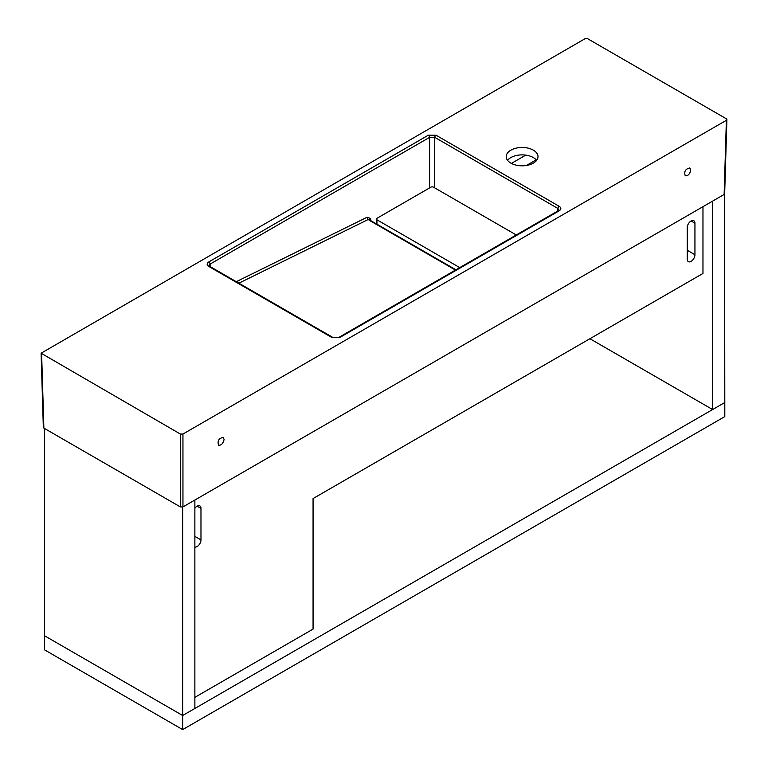 <?xml version="1.0" encoding="UTF-8"?>
<svg xmlns="http://www.w3.org/2000/svg" width="768" height="768" viewBox="0 0 768 768"><rect width="100%" height="100%" fill="white"/><g stroke="black" fill="none" stroke-linecap="round" stroke-linejoin="round"><path stroke-width="1.15" d="M526.397 165.475L536.208 159.821M194.87 547.037A5.453 3.149 120 0 0 198.874 545.069A5.453 3.149 120 0 0 200.976 539.904L200.976 508.378A5.453 3.149 120 0 0 199.843 505.882A5.453 3.149 120 0 0 194.87 508.291M694.944 223.19A5.453 3.149 120 0 0 693.811 220.694A5.453 3.149 120 0 0 689.616 222.154A5.453 3.149 120 0 0 687.235 227.645L687.235 259.162A5.453 3.149 120 0 0 688.358 261.658A5.453 3.149 120 0 0 692.563 260.198A5.453 3.149 120 0 0 694.944 254.717L694.944 223.19L691.085 220.963M702.97 206.688L702.97 273.446L313.066 498.557L313.066 629.098L194.87 697.334M44.563 428.506L44.563 635.77L182.669 715.507L182.669 729.6L724.81 416.592L724.618 193.968M724.81 194.074L712.608 201.12L712.608 409.546L724.81 402.499L182.669 715.507L182.669 507.082L194.87 500.035L194.87 708.461L182.669 715.507L44.563 635.77L44.563 649.862L182.669 729.6M589.91 338.717L712.608 409.546M516.278 234.97L433.459 187.162A1.814 1.046 0 0 0 430.896 187.162L376.934 218.314A1.814 1.046 0 0 0 376.406 219.053A1.814 1.046 0 0 0 376.934 219.792L459.754 267.61M533.347 163.133A15.898 9.178 0 0 0 538.003 156.643A15.898 9.178 0 0 0 522.106 147.466A15.898 9.178 0 0 0 506.208 156.643A15.898 9.178 0 0 0 516.019 165.12A15.898 9.178 0 0 0 533.347 163.133M536.65 160.349A15.898 9.178 0 0 0 522.106 154.877A15.898 9.178 0 0 0 507.562 160.349M224.083 439.44L223.181 437.386C218.774 438.336 217.238 440.947 218.563 445.21C221.347 445.45 223.19 443.53 224.083 439.44M690.758 170.006L689.856 167.952C685.45 168.902 683.914 171.514 685.238 175.776C688.022 176.016 689.866 174.096 690.758 170.006M236.294 281.693L367.094 217.248L370.656 218.448L369.571 219.782M726.374 118.81L587.626 38.707L585.053 38.707L41.098 353.213L180.374 434.045L182.947 434.045L726.374 120.298L726.902 119.568L726.374 118.81M726.902 119.568L724.666 193.747L724.128 194.467L182.947 506.918L180.374 506.918L43.872 428.112L43.334 427.382L41.098 353.213M429.61 187.901L429.61 137.347L210.048 264.115L208.982 265.67L209.674 266.323A1.814 1.046 120 0 0 208.762 266.41C206.65 264.931 206.65 263.453 208.762 261.965L428.323 135.206L436.022 135.206A1.814 1.046 120 0 0 434.746 137.347L429.61 137.347A1.814 1.046 -120 0 0 428.323 135.206M436.022 135.206L559.238 206.342C561.35 207.821 561.35 209.299 559.238 210.787A1.814 1.046 -120 0 0 558.326 210.691L559.018 210.038L557.952 208.483L434.746 137.347L434.746 187.901M559.238 206.342A1.814 1.046 120 0 0 557.952 208.483L557.722 211.046M210.278 266.669L210.048 264.115A1.814 1.046 -120 0 0 208.762 261.965M558.326 210.691L338.765 337.459L332.88 337.459A1.814 1.046 120 0 0 331.978 337.546L208.762 266.41M559.238 210.787L339.677 337.546A1.814 1.046 -120 0 0 338.765 337.459M367.094 217.248A1.814 1.114 -116.2 0 0 368.294 219.446L238.896 283.19M455.482 270.067L369.437 220.387A1.814 1.046 -60 0 1 370.253 220.349L369.571 219.744M370.858 220.694L370.656 218.448L368.294 219.446L369.437 220.387M511.392 163.421L525.754 155.126M200.976 508.378L197.117 506.15M200.976 539.904L194.87 536.381M694.944 254.717L687.235 250.262M376.934 219.792L376.934 224.208M339.677 337.546L331.978 337.546M180.374 506.918L180.374 434.045M41.626 353.933L43.872 428.112M724.128 194.467L726.374 120.298M182.947 434.045L182.947 506.918M376.406 219.053L376.406 223.901M332.88 337.459L209.674 266.323M455.933 269.808L370.253 220.349"/></g></svg>
